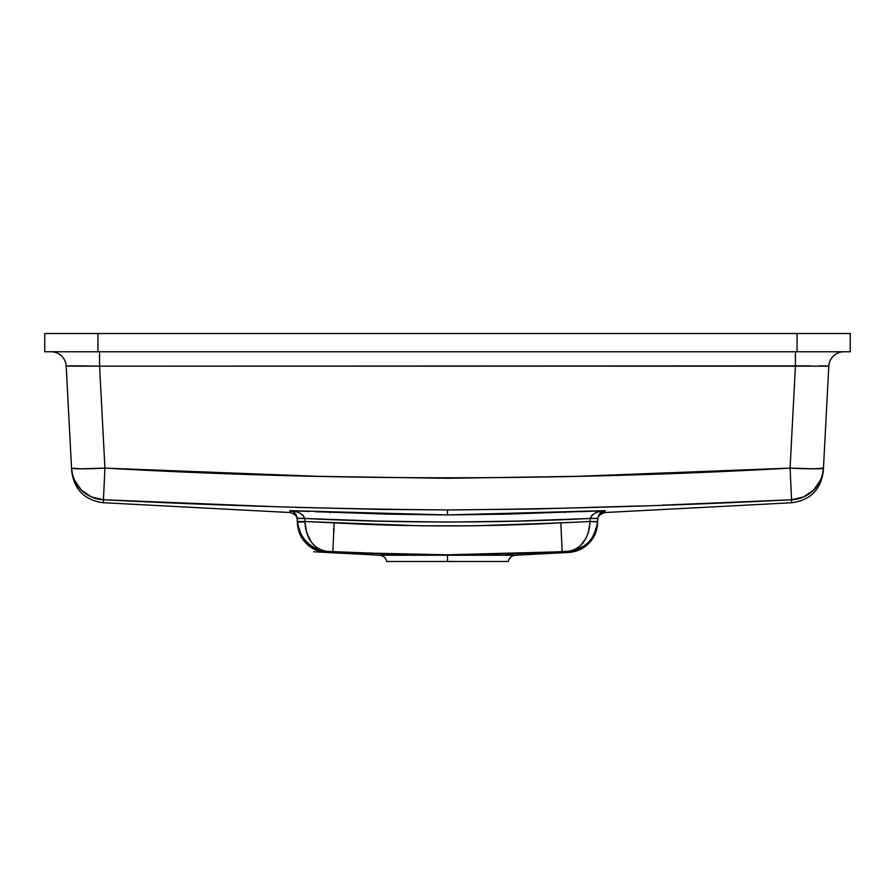 <?xml version="1.0" encoding="UTF-8"?>
<svg xmlns="http://www.w3.org/2000/svg" width="895" height="895" viewBox="0 0 895 895"><rect width="100%" height="100%" fill="white"/><g stroke="black" fill="none" stroke-linecap="round" stroke-linejoin="round"><path stroke-width="1.34" d="M562.239 552.506L562.172 551.779L562.261 552.774L562.172 551.779L506.178 554.039L527.144 553.088L447.5 554.822L515.375 555.224C511.571 555.672 509.21 557.764 508.293 561.489L386.707 561.489L508.293 561.489L447.5 561.489L447.5 555.224L379.625 555.224L447.5 555.224L447.5 561.489L386.707 561.489C385.79 557.764 383.429 555.672 379.625 555.224L515.375 555.224L447.5 554.822L562.172 551.723M641.088 505.943L533.565 509.042L447.5 509.937L447.5 514.938L506.626 514.155L605.109 510.653C597.58 510.955 592.624 513.529 590.241 518.384L590.062 521.528L560.829 522.848L562.172 551.611L506.178 554.039L562.172 551.779L560.829 522.848C485.269 526.92 409.72 526.92 334.171 522.848L332.828 551.779L326.395 551.488L388.788 554.039L368.304 553.088L447.5 554.822L389.001 553.792L332.828 551.611L334.171 522.848L304.938 521.528L304.759 518.384C302.376 513.529 297.42 510.955 289.89 510.653C293.649 510.911 296.077 513.45 297.174 518.283L304.759 518.384L297.174 518.283L304.77 518.485L297.185 518.485L297.341 521.528L304.938 521.528L297.599 522.053M605.02 511.75L604.942 512.511M601.955 511.671L605.109 510.653C601.35 510.911 598.923 513.45 597.826 518.283C598.923 513.45 601.35 510.911 605.109 510.653L605.042 511.425M600.456 512.768L791.661 502.755L791.572 499.757L662.591 505.149M590.98 511.246L579.926 511.291M597.826 518.283L590.23 518.485L597.815 518.485L596.831 527.491L597.636 521.942L590.062 521.528L597.659 521.528L590.062 521.528L597.636 521.942L597.591 522.725C593.743 536.608 590.767 543.265 588.664 542.683C593.105 539.249 596.081 532.603 597.591 522.725L597.591 522.725C595.287 539.719 585.621 549.306 568.605 551.488L562.172 551.779L568.605 551.488C585.621 549.306 595.287 539.719 597.591 522.725L597.524 523.698C597.882 520.498 597.412 532.156 592.814 538.421C587.053 546.957 579.043 551.633 568.784 552.428L568.605 551.488C575.955 551.231 582.645 548.288 588.664 542.683C582.466 548.355 575.787 551.298 568.605 551.488L568.616 551.32C585.643 548.792 595.32 539.003 597.636 521.942L597.826 518.283L590.241 518.384L597.826 518.283L599.024 514.513L601.932 511.694M568.761 551.477L569.813 551.409M572.901 550.984L574.019 550.749M575.317 550.425L568.661 551.488M579.524 548.926L582.097 547.639M583.283 546.934L578.327 549.429M587.825 543.489L588.843 542.504M591.539 539.383L592.166 538.521M593.083 537.123L593.709 536.06M595.052 533.386L594.66 534.248M595.813 531.485L596.115 530.612M596.596 529.012L596.786 528.274M597.245 525.958L596.82 528.095M304.96 522.3L305.072 524.213M305.217 525.678L305.374 526.886M305.609 528.296L305.911 529.728M306.224 531.026L306.571 532.268M307.03 533.677L307.455 534.841M307.947 536.038L308.529 537.313M309.122 538.488L309.636 539.439M310.375 540.658L311.348 542.079M312.131 543.108L312.78 543.891M313.63 544.842L314.481 545.693M315.308 546.442L316.181 547.158M317.255 547.953L317.993 548.445M326.328 551.32L320.902 550.459M320.779 550.425L315.599 548.601M315.476 548.545L310.699 545.805M302.644 537.626L298.169 527.491L297.364 521.942C299.68 539.003 309.357 548.792 326.384 551.32L315.532 548.568L306.392 542.191M310.632 545.76L302.812 537.873M306.314 542.113L299.982 532.827L297.364 521.942L304.938 521.528L297.364 521.942L304.949 522.076L306.784 532.95L305.497 527.625M318.273 548.624L314.637 545.838L320.231 549.664L326.395 551.488C319.224 551.298 312.545 548.366 306.336 542.683C312.355 548.288 319.045 551.231 326.395 551.488L326.395 551.488C309.379 549.306 299.713 539.719 297.408 522.725C299.713 539.719 309.379 549.306 326.395 551.488L326.384 551.32C313.642 548.87 306.493 539.126 304.949 522.076M589.503 527.625L588.216 532.95L590.051 522.076C588.507 539.126 581.358 548.87 568.616 551.32L574.769 549.664L580.363 545.838L576.727 548.624M103.339 502.699L290.058 512.533L289.89 510.653L447.5 514.938L605.109 510.653L598.71 511.727L594.649 513.372L591.931 515.341L590.23 518.485C495.058 523.161 399.908 523.161 304.77 518.485L303.069 515.341L300.351 513.372L296.29 511.727L289.89 510.653L293.068 511.694L295.976 514.513L297.028 517.142L297.408 522.725C298.919 532.603 301.895 539.249 306.336 542.683C304.233 543.265 301.257 536.608 297.408 522.725L297.487 523.888M297.699 525.656L298.192 528.139M298.236 528.33L299.97 533.431M301.346 536.161L302.655 538.253M302.846 538.533L304.311 540.468M306.515 542.862L308.216 544.406M310.856 546.386L312.254 547.259M313.876 548.165L315.376 548.881M318.452 550.056L320.623 550.671M321.081 550.772L326.172 551.477M562.149 551.376L561.825 544.831M332.828 551.611L334.171 522.848L332.828 551.611L388.788 554.039L326.384 551.32L369.769 553.121M308.786 537.861L306.784 532.95L311.438 542.202L308.786 537.861M314.637 545.838L311.438 542.202L314.637 545.838M411.924 554.408L409.876 554.363M406.789 554.296L405.099 554.251M402.392 554.184L399.908 554.117M397.682 554.05L394.941 553.971M583.562 542.202L580.363 545.838L586.214 537.861L583.562 542.202M588.216 532.95L586.214 537.861L588.216 532.95M561.702 541.978L561.266 532.693M562.149 551.208L561.859 545.48M588.653 542.694L585.33 545.547M585.196 545.648L584.39 546.218M597.569 523.038L597.502 523.933M594 535.546L593.139 537.045M596.831 527.491L592.277 537.75L588.686 542.113L584.368 545.76L576.85 549.631L571.402 551.007L562.172 551.611L568.605 551.488M583.697 546.677L584.323 546.263M588.832 542.515L590.666 540.502M597.289 525.723L597.457 524.392M333.511 531.003L334.092 531.026M333.399 528.889L333.969 528.777M604.897 510.665L579.904 511.705M797.076 333.511L797.053 351.757L850.25 351.757L850.25 333.511L44.75 333.511L44.75 351.757L97.947 351.757L97.947 333.511L44.75 333.511L44.75 351.757L97.947 351.757L97.947 333.511L797.053 333.511L797.053 351.757L97.947 351.757L850.25 351.757L850.25 333.511L797.053 333.511M810.557 365.887L99.58 366.156L104.928 468.107L318.944 476.364L447.455 478.299L575.988 476.364L790.072 468.107L795.42 366.156L790.072 468.107C561.635 480.995 333.253 480.995 104.928 468.107L99.58 366.156L75.952 365.831L66.196 366.156L71.533 468.107L66.196 366.156L66.823 366.01L66.196 366.156A15.193 15.193 0 0 0 51.015 351.757A15.193 15.193 0 0 1 66.196 366.156L99.58 366.156L99.58 351.757L99.58 366.156L795.42 366.156L795.42 351.757L795.42 366.156L828.804 366.156L823.467 468.107L828.804 366.156L819.048 365.831L826.275 365.91M84.443 365.887L68.725 365.91M330.188 512.701L330.221 512.007M315.096 511.694L388.374 514.155L447.5 514.938L447.5 509.937L382.948 509.423L296.916 507.375M564.779 512.007L564.812 512.701M568.784 552.428L562.261 552.774L562.172 551.611L562.261 552.774L515.375 555.224M326.988 551.846L327.861 551.835L326.988 551.846M560.829 522.848L475.838 525.779L419.151 525.779L304.938 521.528L304.77 518.485L376.113 521.035L447.489 522.121L518.876 521.035L590.23 518.485L590.062 521.528L560.829 522.848M297.364 521.942L297.408 522.725M297.207 518.887L297.174 518.283M103.361 501.961L103.339 502.554M275.414 506.693L103.428 499.757L103.384 501.524M289.89 510.653L309.581 511.47L289.89 510.653L289.98 511.75M370.396 553.144L406.543 554.285M326.317 551.98L326.228 552.428C315.364 551.544 307.097 546.453 301.414 537.145C297.33 530.511 297.218 520.42 297.453 523.664M367.912 553.144L370.06 553.267M373.137 553.401L388.822 554.039M71.533 468.107A33.439 1.745 -3 0 0 104.928 468.107L81.344 468.835L71.533 468.107C71.745 472.057 71.745 472.057 71.533 468.107L72.417 474.193L74.408 480.011L81.367 490.091L91.503 496.971L103.428 499.757A33.439 33.428 177 0 1 71.533 468.107L71.768 470.658M103.417 500.327L104.928 468.107L103.428 499.757C218.044 505.63 332.739 509.02 447.5 509.937C562.261 509.02 676.956 505.63 791.572 499.757L790.072 468.107A33.439 1.745 3 0 0 823.467 468.107L813.656 468.835L790.072 468.107L791.572 499.757L803.497 496.971L813.633 490.091L820.592 480.011L822.583 474.193L823.467 468.107A33.439 33.428 -177 0 1 791.572 499.757L791.583 500.327M77.194 468.79L89.836 468.711M73.323 477.27L72.07 472.571M74.408 480.011L76.232 483.513M82.407 491.064L79.152 487.652M91.503 496.971L90.305 496.423M828.177 366.01L828.804 366.156A15.193 15.193 0 0 1 843.985 351.757A15.193 15.193 0 0 0 828.804 366.156M815.848 487.652L811.944 491.646M804.694 496.423L803.497 496.971M820.603 480L818.768 483.513M822.583 474.193L821.677 477.27M805.164 468.711L817.806 468.79M823.467 468.107C823.255 472.057 823.255 472.057 823.467 468.107M290.058 512.533C294.925 514.043 297.319 516.437 297.252 519.726M604.942 512.533C600.075 514.043 597.681 516.437 597.748 519.726L597.748 519.726M379.625 555.224L313.798 551.779M103.339 502.755C84.745 500.249 74.195 489.699 71.689 471.106M791.661 502.755C810.255 500.249 820.804 489.699 823.31 471.106"/></g></svg>
